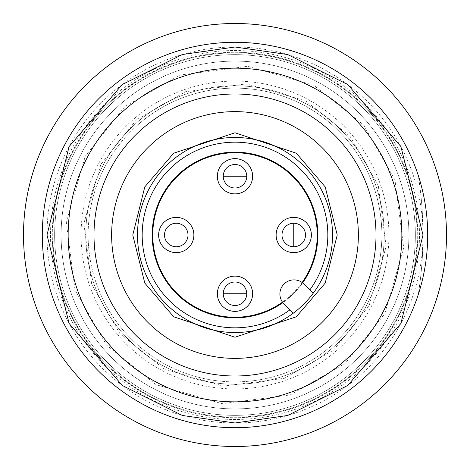 <?xml version="1.0" encoding="UTF-8"?>
<svg xmlns="http://www.w3.org/2000/svg" width="470" height="470" viewBox="0 0 470 470"><rect width="100%" height="100%" fill="white"/><g stroke="black" fill="none" stroke-linecap="round" stroke-linejoin="round"><path stroke-width="0.35" stroke-dasharray="2.35 1.76" d="M152.75 235A82.25 82.25 0 0 0 235 317.25A82.25 82.25 0 0 0 317.25 235A82.25 82.25 0 0 0 235 152.75A82.25 82.25 0 0 0 152.75 235M302.151 282.493A82.25 82.25 0 0 1 282.493 302.151M235 305.5A11.75 11.75 0 0 1 223.25 293.75A11.75 11.75 0 0 1 235 282A11.75 11.75 0 0 1 246.75 293.75A11.75 11.75 0 0 1 235 305.5M176.25 246.75A11.75 11.75 0 0 1 164.5 235A11.75 11.75 0 0 1 176.25 223.25A11.75 11.75 0 0 1 188 235A11.75 11.75 0 0 1 176.25 246.75M305.5 235A11.75 11.75 0 0 1 293.75 246.75A11.75 11.75 0 0 1 282 235A11.75 11.75 0 0 1 293.75 223.25A11.75 11.75 0 0 1 305.5 235M235 188A11.75 11.75 0 0 1 223.25 176.25A11.75 11.75 0 0 1 235 164.5A11.75 11.75 0 0 1 246.75 176.25A11.75 11.75 0 0 1 235 188M235 94A141 141 0 0 0 94 235A141 141 0 0 0 235 376A141 141 0 0 0 376 235A141 141 0 0 0 235 94A141 141 0 0 0 94 235A141 141 0 0 0 235 376A141 141 0 0 0 376 235A141 141 0 0 0 235 94A141 141 0 0 0 94 235A141 141 0 0 0 235 376A141 141 0 0 0 376 235A141 141 0 0 0 235 94M235 358.375A123.375 123.375 0 0 0 358.375 235A123.375 123.375 0 0 0 235 111.625A123.375 123.375 0 0 1 358.375 235A123.375 123.375 0 0 1 235 358.375A123.375 123.375 0 0 0 358.375 235A123.375 123.375 0 0 0 235 111.625A123.375 123.375 0 0 0 111.625 235A123.375 123.375 0 0 0 235 358.375A123.375 123.375 0 0 1 111.625 235A123.375 123.375 0 0 1 235 111.625A123.375 123.375 0 0 0 111.625 235A123.375 123.375 0 0 0 235 358.375M302.627 282.846A14.1 14.1 0 0 1 303.961 284.021L313.208 293.268A97.525 97.525 0 0 0 235 137.475A97.525 97.525 0 0 0 137.475 235A97.525 97.525 0 0 0 293.268 313.208L284.021 303.961A14.1 14.1 0 0 1 293.991 279.891A14.1 14.1 0 0 1 302.627 282.846A82.838 82.838 0 0 1 282.846 302.627M235 401.85A166.85 166.85 0 0 0 401.85 235A166.85 166.85 0 0 0 235 68.15A166.85 166.85 0 0 0 68.15 235A166.85 166.85 0 0 0 235 401.85M235 152.162A82.838 82.838 0 0 0 152.162 235A82.838 82.838 0 0 0 235 317.838A82.838 82.838 0 0 0 317.838 235A82.838 82.838 0 0 0 235 152.162M235 427.7A192.7 192.7 0 0 0 427.7 235A192.7 192.7 0 0 0 235 42.3A192.7 192.7 0 0 0 42.3 235A192.7 192.7 0 0 0 235 427.7A192.7 192.7 0 0 1 42.3 235A192.7 192.7 0 0 1 235 42.3A192.7 192.7 0 0 1 427.7 235A192.7 192.7 0 0 1 235 427.7M330.633 346.472A146.875 146.875 0 0 1 123.528 330.633A146.875 146.875 0 0 1 139.367 123.528A146.875 146.875 0 0 0 123.528 330.633A146.875 146.875 0 0 0 330.633 346.472A146.875 146.875 0 0 0 346.472 139.367A146.875 146.875 0 0 0 139.367 123.528A146.875 146.875 0 0 1 346.472 139.367A146.875 146.875 0 0 1 330.633 346.472M136.306 119.962L100.891 164.365L83.866 223.438L91.709 284.421L119.962 333.694L164.365 369.109L223.438 386.134L284.421 378.291L333.694 350.038L369.109 305.635L386.134 246.562L378.291 185.579L350.038 136.306L305.635 100.891L246.562 83.866L185.579 91.709L136.306 119.962M121.771 103.012A173.9 173.9 0 0 0 103.012 348.229A173.9 173.9 0 0 0 348.229 366.988A173.9 173.9 0 0 0 366.988 121.771A173.9 173.9 0 0 0 121.771 103.012A173.9 173.9 0 0 0 103.012 348.229A173.9 173.9 0 0 0 348.229 366.988A173.9 173.9 0 0 0 366.988 121.771A173.9 173.9 0 0 0 121.771 103.012A173.9 173.9 0 0 0 103.012 348.229A173.9 173.9 0 0 0 348.229 366.988A173.9 173.9 0 0 1 103.012 348.229A173.9 173.9 0 0 1 121.771 103.012A173.9 173.9 0 0 1 366.988 121.771A173.9 173.9 0 0 1 348.229 366.988A173.9 173.9 0 0 0 366.988 121.771A173.9 173.9 0 0 0 121.771 103.012A173.9 173.9 0 0 1 366.988 121.771A173.9 173.9 0 0 1 348.229 366.988M126.36 108.364A166.85 166.85 0 0 0 108.364 343.64A166.85 166.85 0 0 0 343.64 361.636A166.85 166.85 0 0 0 361.636 126.36A166.85 166.85 0 0 0 126.36 108.364M124.832 106.584L85.293 156.152L66.294 222.099L75.047 290.166L106.584 345.168L156.152 384.707L222.099 403.707L290.166 394.953L345.168 363.416L384.707 313.848L403.707 247.901L394.953 179.834L363.416 124.832L313.848 85.293L247.901 66.294L179.834 75.047L124.832 106.584M117.565 98.112A180.363 180.363 0 0 0 98.112 352.435A180.363 180.363 0 0 0 352.435 371.887A180.363 180.363 0 0 1 98.112 352.435A180.363 180.363 0 0 1 117.565 98.112A180.363 180.363 0 0 0 98.112 352.435A180.363 180.363 0 0 0 352.435 371.887A180.363 180.363 0 0 0 371.887 117.565A180.363 180.363 0 0 0 117.565 98.112A180.363 180.363 0 0 1 371.887 117.565A180.363 180.363 0 0 1 352.435 371.887A180.363 180.363 0 0 0 371.887 117.565A180.363 180.363 0 0 0 117.565 98.112M116.031 96.327A182.713 182.713 0 0 0 96.327 353.969A182.713 182.713 0 0 0 353.969 373.673A182.713 182.713 0 0 0 373.673 116.031A182.713 182.713 0 0 0 116.031 96.327A182.713 182.713 0 0 0 96.327 353.969A182.713 182.713 0 0 0 353.969 373.673A182.713 182.713 0 0 0 373.673 116.031A182.713 182.713 0 0 0 116.031 96.327M137.833 121.742A149.225 149.225 0 0 1 348.258 137.833A149.225 149.225 0 0 1 332.167 348.258A149.225 149.225 0 0 0 348.258 137.833A149.225 149.225 0 0 0 137.833 121.742A149.225 149.225 0 0 0 121.742 332.167A149.225 149.225 0 0 0 332.167 348.258A149.225 149.225 0 0 1 121.742 332.167A149.225 149.225 0 0 1 137.833 121.742M134.778 118.176A153.925 153.925 0 0 1 351.824 134.778A153.925 153.925 0 0 1 335.222 351.824A153.925 153.925 0 0 1 118.176 335.222A153.925 153.925 0 0 1 134.778 118.176M23.5 235A211.5 211.5 0 0 0 235 446.5A211.5 211.5 0 0 0 446.5 235A211.5 211.5 0 0 0 235 23.5A211.5 211.5 0 0 0 23.5 235M47 235A188 188 0 0 0 235 423A188 188 0 0 0 423 235A376 376 0 0 0 418.241 175.369A376 376 0 0 1 423 235A188 188 0 0 0 235 47A188 188 0 0 0 47 235M427.7 235A192.7 192.7 0 0 1 418.241 294.631A192.7 192.7 0 0 0 427.7 235A192.7 192.7 0 0 1 235 427.7A192.7 192.7 0 0 1 42.3 235A192.7 192.7 0 0 1 235 42.3A192.7 192.7 0 0 1 427.7 235A192.7 192.7 0 0 0 418.241 175.369A192.7 192.7 0 0 1 427.7 235M419.475 235A184.475 184.475 0 0 0 235 50.525A184.475 184.475 0 0 0 50.525 235A184.475 184.475 0 0 0 235 419.475A184.475 184.475 0 0 0 419.475 235M52.875 235A182.125 182.125 0 0 1 235 52.875A182.125 182.125 0 0 1 417.125 235A182.125 182.125 0 0 1 235 417.125A182.125 182.125 0 0 1 52.875 235A182.125 182.125 0 0 1 235 52.875A182.125 182.125 0 0 1 417.125 235A182.125 182.125 0 0 1 235 417.125A182.125 182.125 0 0 1 52.875 235M423 235A376 376 0 0 1 418.241 294.631A376 376 0 0 0 423 235"/><path stroke-width="0.7" d="M235 305.5A11.75 11.75 0 0 1 223.25 293.75A11.75 11.75 0 0 1 235 282A11.75 11.75 0 0 1 246.75 293.75A11.75 11.75 0 0 1 235 305.5M176.25 246.75A11.75 11.75 0 0 1 164.5 235A11.75 11.75 0 0 1 176.25 223.25A11.75 11.75 0 0 1 188 235A11.75 11.75 0 0 1 176.25 246.75M282 235A11.75 11.75 0 0 1 293.75 223.25A11.75 11.75 0 0 1 305.5 235A11.75 11.75 0 0 1 293.75 246.75A11.75 11.75 0 0 1 282 235M235 188A11.75 11.75 0 0 1 223.25 176.25A11.75 11.75 0 0 1 235 164.5A11.75 11.75 0 0 1 246.75 176.25A11.75 11.75 0 0 1 235 188M282.493 302.151A82.25 82.25 0 0 1 152.75 235A82.25 82.25 0 0 1 235 152.75A82.25 82.25 0 0 1 302.151 282.493M252.625 293.75A17.625 17.625 0 0 1 235 311.375A17.625 17.625 0 0 1 217.375 293.75A17.625 17.625 0 0 1 235 276.125A17.625 17.625 0 0 1 252.625 293.75M193.875 235A17.625 17.625 0 0 1 176.25 252.625A17.625 17.625 0 0 1 158.625 235A17.625 17.625 0 0 1 176.25 217.375A17.625 17.625 0 0 1 193.875 235M311.375 235A17.625 17.625 0 0 1 293.75 252.625A17.625 17.625 0 0 1 276.125 235A17.625 17.625 0 0 1 293.75 217.375A17.625 17.625 0 0 1 311.375 235M252.625 176.25A17.625 17.625 0 0 1 235 193.875A17.625 17.625 0 0 1 217.375 176.25A17.625 17.625 0 0 1 235 158.625A17.625 17.625 0 0 1 252.625 176.25M235 332.525A97.525 97.525 0 0 1 137.475 235A97.525 97.525 0 0 1 235 137.475A97.525 97.525 0 0 1 332.525 235A97.525 97.525 0 0 1 235 332.525M235 68.15A166.85 166.85 0 0 0 68.15 235A166.85 166.85 0 0 0 235 401.85A166.85 166.85 0 0 0 401.85 235A166.85 166.85 0 0 0 235 68.15A166.85 166.85 0 0 1 401.85 235A166.85 166.85 0 0 1 235 401.85M235 42.3A192.7 192.7 0 0 0 42.3 235A192.7 192.7 0 0 0 235 427.7A192.7 192.7 0 0 0 427.7 235A192.7 192.7 0 0 0 235 42.3A192.7 192.7 0 0 1 427.7 235A192.7 192.7 0 0 1 235 427.7M235 94A141 141 0 0 1 376 235A141 141 0 0 1 235 376A141 141 0 0 1 94 235A141 141 0 0 1 235 94M235 111.625A123.375 123.375 0 0 1 358.375 235A123.375 123.375 0 0 1 235 358.375A123.375 123.375 0 0 1 111.625 235A123.375 123.375 0 0 1 235 111.625M309.848 289.908A92.825 92.825 0 0 0 235 142.175A92.825 92.825 0 0 0 142.175 235A92.825 92.825 0 0 0 289.908 309.848M284.021 303.961A14.1 14.1 0 0 1 293.991 279.891A14.1 14.1 0 0 1 303.961 284.021L313.208 293.268A97.525 97.525 0 0 1 293.268 313.208L284.021 303.961M282.846 302.627A82.838 82.838 0 0 1 152.162 235A82.838 82.838 0 0 1 308.573 196.93A82.838 82.838 0 0 1 302.627 282.846M446.5 235A211.5 211.5 0 0 1 235 446.5A211.5 211.5 0 0 1 23.5 235A211.5 211.5 0 0 1 235 23.5A211.5 211.5 0 0 1 446.5 235M235 293.75L246.75 293.75A11.75 11.75 0 0 0 235 282A11.75 11.75 0 0 0 223.25 293.75L235 293.75M176.25 235L188 235A11.75 11.75 0 0 0 176.25 223.25A11.75 11.75 0 0 0 164.5 235L176.25 235M293.75 235L293.75 246.75A11.75 11.75 0 0 0 305.5 235A11.75 11.75 0 0 0 293.75 223.25L293.75 235M235 176.25L246.75 176.25A11.75 11.75 0 0 0 235 164.5A11.75 11.75 0 0 0 223.25 176.25L235 176.25M235 132.775L173.665 153.22L144.801 186.895L132.775 235L144.801 283.105L173.665 316.78L235 337.225L296.335 316.78L325.199 283.105L337.225 235L325.199 186.895L296.335 153.22L235 132.775M235 423L182.36 415.48L122.2 385.4L69.119 323.472L47 235L69.119 146.528L122.2 84.6L182.36 54.52L235 47L287.64 54.52L347.8 84.6L400.881 146.528L423 235L400.881 323.472L347.8 385.4L287.64 415.48L235 423"/></g></svg>
